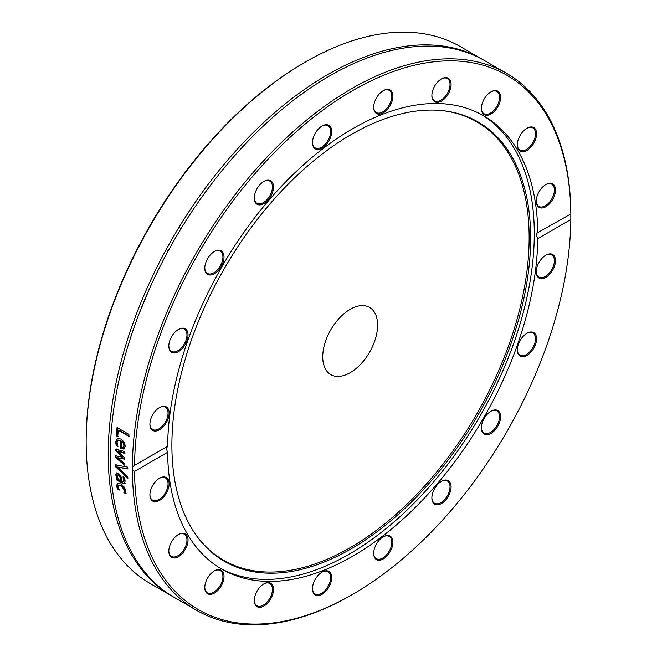 <?xml version="1.0" encoding="UTF-8"?>
<svg xmlns="http://www.w3.org/2000/svg" width="657" height="657" viewBox="0 0 657 657"><rect width="100%" height="100%" fill="white"/><g stroke="black" fill="none" stroke-linecap="round" stroke-linejoin="round"><path stroke-width="0.99" d="M172.438 596.392L150.379 583.654A310.03 179 -60 0 1 86.166 441.726A310.03 179 -60 0 1 305.39 62.021A310.03 179 -60 0 1 460.409 46.663L482.46 59.393A310.03 179 120 0 0 243.558 142.454A310.03 179 120 0 0 108.224 454.463A310.03 179 120 0 0 172.438 596.392A310.03 179 120 0 0 173.489 596.991M305.39 62.021L304.306 62.645A308.503 178.113 120 0 0 86.166 440.477L86.166 441.726M483.511 60.009A310.03 179 120 0 0 482.46 59.393M132.394 469.755L132.394 467.07L134.562 465.411A308.503 178.113 -60 0 1 352.694 90.576A308.503 178.113 -60 0 1 570.818 213.533L570.818 219.52A308.503 178.113 -60 0 1 352.694 594.355A308.503 178.113 -60 0 1 134.562 471.398L132.394 469.755A310.03 179 120 0 0 196.599 610.337A310.03 179 120 0 0 351.618 594.979L352.694 594.355M124.395 463.801A310.03 179 120 0 0 124.395 465.148L115.484 457.387A310.03 179 -60 0 1 115.492 455.777L122.407 457.215L115.591 450.718A310.03 179 -60 0 1 115.632 449.101L124.649 451.556A310.03 179 120 0 0 124.575 453.396L117.619 451.269L124.46 457.724A310.03 179 120 0 0 124.436 459.169L117.504 457.699L124.395 463.407A310.03 179 120 0 0 124.395 463.801M570.818 219.52L537.771 238.606C536.087 235.608 536.087 233.613 537.771 232.619L570.834 213.936A310.03 179 120 0 0 506.629 73.346L484.57 60.608A310.03 179 120 0 0 245.661 143.669A310.03 179 120 0 0 110.327 455.679A310.03 179 120 0 0 174.54 597.607L196.599 610.337M506.629 73.346A310.03 179 120 0 0 268.253 155.84A310.03 179 120 0 0 132.394 467.07M127.573 476.481A310.03 179 120 0 0 127.647 478.296L115.599 466.815A310.03 179 -60 0 1 115.55 464.877L127.368 467.045A310.03 179 120 0 0 127.384 468.991L117.587 467.053L127.573 476.481M117.743 436.65L116.338 435.837A310.03 179 -60 0 1 117.053 427.518L128.928 434.384A310.03 179 120 0 0 128.747 436.297L118.268 430.253A310.03 179 120 0 0 117.743 436.65M115.895 443.845L115.747 441.693L117.283 438.383L120.699 438.999C123.713 440.929 125.191 443.491 125.142 446.67L123.992 449.158L120.067 448.099A310.03 179 -60 0 1 120.469 440.757L118.063 440.305L117.061 442.432L117.964 446.579A310.03 179 120 0 0 117.956 446.686L116.322 445.742L115.895 443.845L116.437 443.565L116.289 441.422L117.562 438.276M124.658 483.585L122.374 483.289L116.281 479.766A310.03 179 -60 0 1 116.158 478.107L117.102 478.657L115.698 474.748L116.371 473.065L118.367 473.36L121.069 476.686L122.021 481.499L123.606 481.77L123.023 476.925A310.03 179 -60 0 1 123.015 476.826L124.551 477.713L125.126 480.99L124.518 483.7M123.869 481.597L124.337 479.856L123.565 476.58M117.028 487.543L116.634 485.827L117.463 483.215L120.847 483.971L124.428 487.239L125.947 491.206L125.577 493.645L123.886 492.676A310.03 179 -60 0 1 123.877 492.578L124.641 490.418L120.995 485.663L118.342 485.129L117.94 486.55L119.311 489.95A310.03 179 120 0 0 119.328 490.04L117.644 489.071L117.028 487.543L117.562 487.157L117.168 485.449L118.005 482.846M133.864 465.756L167.609 446.333L166.295 448.583L167.609 452.312L134.562 471.398M127.918 468.671L117.587 467.053M128.189 477.951L116.133 466.478L116.092 464.548M116.133 466.478L115.599 466.815M118.276 436.396L116.872 435.583L117.587 427.288M129.281 436.059L118.81 430.007L118.268 430.253M116.872 435.583L116.338 435.837M123.656 447.179L124.452 445.586L123.877 443.056L122.153 441.159L121.611 441.422A310.03 179 120 0 0 121.29 447.031L123.36 447.335M123.114 447.458L123.91 445.857L123.335 443.319L121.611 441.422M123.877 443.056L123.335 443.319M117.702 445.947L116.864 445.462L116.437 443.565M124.526 448.887L120.609 447.819L121.003 440.494L118.342 440.206M116.864 445.462L116.322 445.742M121.003 440.494L120.469 440.757M120.609 447.819L120.067 448.099M124.97 458.865L117.504 457.699M125.117 453.108L118.153 450.973L117.619 451.269M122.407 457.215L122.941 456.919L116.125 450.423L116.174 448.813M124.937 464.828L116.026 457.083L116.034 455.473M116.125 450.423L115.591 450.718M116.026 457.083L115.484 457.387M117.118 476.153L118.35 479.38L120.822 480.809L120.264 477.623L118.564 475.151L117.447 474.954L117.118 476.153M117.447 474.954L119.098 474.806L120.806 477.269L121.364 480.448L120.822 480.809M125.2 483.224L122.908 482.92L116.815 479.405L116.691 477.754M117.102 478.657L117.636 478.296L116.24 474.395L116.913 472.72M116.815 479.405L116.281 479.766M116.798 476.654L116.256 477.015M118.777 489.03L117.562 487.157M126.111 493.259L124.428 492.29L125.175 490.04L121.537 485.293L118.342 485.129M118.178 488.685L117.644 489.071M124.953 491.485L124.419 491.863M124.411 492.192L123.877 492.578M124.428 492.29L123.886 492.676M537.434 232.759L537.771 232.619A261.773 151.135 120 0 0 483.577 115.763A261.773 151.135 120 0 0 283.052 184.633A261.773 151.135 120 0 0 167.609 446.333M206.626 260.591A13.592 7.851 120 0 0 204.787 268.171A13.592 7.851 120 0 0 214.396 273.723A13.592 7.851 120 0 0 224.012 257.076A13.592 7.851 120 0 0 214.396 251.524A13.592 7.851 120 0 0 206.626 260.591M319.13 128.238A13.592 7.851 120 0 0 312.486 142.626A13.592 7.851 120 0 0 322.094 148.178A13.592 7.851 120 0 0 331.711 131.531A13.592 7.851 120 0 0 322.094 125.98A13.592 7.851 120 0 0 319.13 128.238M444.452 77.715A13.592 7.851 120 0 0 441.479 78.889A13.592 7.851 120 0 0 431.871 95.536A13.592 7.851 120 0 0 440.477 101.605A13.592 7.851 120 0 0 450.883 86.864A13.592 7.851 120 0 0 444.452 77.715M534.724 128.32A13.592 7.851 120 0 0 526.947 128.238A13.592 7.851 120 0 0 517.338 144.885A13.592 7.851 120 0 0 529.92 148.17A13.592 7.851 120 0 0 534.724 128.32M149.911 424.208A13.592 7.851 120 0 0 159.528 429.76A13.592 7.851 120 0 0 169.136 413.113A13.592 7.851 120 0 0 159.528 407.562A13.592 7.851 120 0 0 149.911 424.208M555.001 186.908A13.592 7.851 120 0 0 545.86 184.518A13.592 7.851 120 0 0 536.252 201.165A13.592 7.851 120 0 0 547.363 205.707A13.592 7.851 120 0 0 555.001 186.908M496.635 90.699A13.592 7.851 120 0 0 490.984 91.84A13.592 7.851 120 0 0 481.376 108.487A13.592 7.851 120 0 0 495.345 110.302A13.592 7.851 120 0 0 496.635 90.699M383.286 90.65L383.286 90.65A13.592 7.851 120 0 0 373.677 107.296A13.592 7.851 120 0 0 383.286 112.848A13.592 7.851 120 0 0 392.894 96.201A13.592 7.851 120 0 0 383.286 90.65L383.286 90.65M258.25 186.793A13.592 7.851 120 0 0 254.292 198.061A13.592 7.851 120 0 0 263.9 203.613A13.592 7.851 120 0 0 273.517 186.958A13.592 7.851 120 0 0 263.9 181.414A13.592 7.851 120 0 0 258.25 186.793M169.292 342.396A13.592 7.851 120 0 0 168.824 346.099A13.592 7.851 120 0 0 178.433 351.643A13.592 7.851 120 0 0 188.042 334.996A13.592 7.851 120 0 0 178.433 329.453A13.592 7.851 120 0 0 169.292 342.396M167.609 452.312A261.773 151.135 120 0 0 221.811 569.167A261.773 151.135 120 0 0 422.328 500.297A261.773 151.135 120 0 0 537.771 238.606M536.096 342.535A13.592 7.851 120 0 0 526.947 333.288A13.592 7.851 120 0 0 517.338 349.935A13.592 7.851 120 0 0 525.444 356.217A13.592 7.851 120 0 0 536.096 342.535M447.13 498.137A13.592 7.851 120 0 0 450.62 483.716A13.592 7.851 120 0 0 441.479 481.326A13.592 7.851 120 0 0 431.871 497.973A13.592 7.851 120 0 0 437.119 504.831A13.592 7.851 120 0 0 447.13 498.137M322.094 594.281A13.592 7.851 120 0 0 331.711 577.634A13.592 7.851 120 0 0 322.094 572.083A13.592 7.851 120 0 0 312.486 588.729A13.592 7.851 120 0 0 322.094 594.281M208.754 594.24A13.592 7.851 120 0 0 223.544 580.147A13.592 7.851 120 0 0 214.396 570.9A13.592 7.851 120 0 0 204.787 587.547A13.592 7.851 120 0 0 208.754 594.24M150.387 498.022A13.592 7.851 120 0 0 161.523 499.016A13.592 7.851 120 0 0 169.087 482.64A13.592 7.851 120 0 0 159.528 478.222A13.592 7.851 120 0 0 149.911 494.869A13.592 7.851 120 0 0 150.387 498.022M170.656 556.61A13.592 7.851 120 0 0 186.999 545.696A13.592 7.851 120 0 0 178.433 534.502A13.592 7.851 120 0 0 168.824 551.149A13.592 7.851 120 0 0 170.656 556.61M260.936 607.216A13.592 7.851 120 0 0 273.394 591.201A13.592 7.851 120 0 0 263.9 583.851A13.592 7.851 120 0 0 254.292 600.498A13.592 7.851 120 0 0 260.936 607.216M386.259 556.693A13.592 7.851 120 0 0 392.779 540.637A13.592 7.851 120 0 0 383.286 536.753A13.592 7.851 120 0 0 373.677 553.399A13.592 7.851 120 0 0 386.259 556.693M498.762 424.348A13.592 7.851 120 0 0 499.55 412.325A13.592 7.851 120 0 0 490.984 411.216A13.592 7.851 120 0 0 481.376 427.863A13.592 7.851 120 0 0 488.011 434.581A13.592 7.851 120 0 0 498.762 424.348M555.469 260.722A13.592 7.851 120 0 0 545.86 255.171A13.592 7.851 120 0 0 536.252 271.817A13.592 7.851 120 0 0 545.86 277.369A13.592 7.851 120 0 0 555.469 260.722M220.062 568.133A261.773 151.135 120 0 0 480.07 416.004A261.773 151.135 120 0 0 481.811 114.77M178.162 329.609A12.828 7.408 -60 0 1 184.305 329.124A12.828 7.408 -60 0 1 186.522 338.495A12.828 7.408 -60 0 1 171.477 351.347A12.828 7.408 -60 0 1 168.824 345.779M214.125 251.688A12.828 7.408 -60 0 1 220.276 251.196A12.828 7.408 -60 0 1 221.195 264.229A12.828 7.408 -60 0 1 207.448 273.419A12.828 7.408 -60 0 1 204.795 267.851M263.629 181.578A12.828 7.408 -60 0 1 269.781 181.086A12.828 7.408 -60 0 1 268.697 197.593A12.828 7.408 -60 0 1 256.944 203.309A12.828 7.408 -60 0 1 254.292 197.741M321.823 126.144A12.828 7.408 -60 0 1 327.974 125.659A12.828 7.408 -60 0 1 324.361 145.107A12.828 7.408 -60 0 1 315.146 147.874A12.828 7.408 -60 0 1 312.494 142.306M383.015 90.814A12.828 7.408 -60 0 1 389.158 90.329A12.828 7.408 -60 0 1 391.129 100.611A12.828 7.408 -60 0 1 382.744 111.912A12.828 7.408 -60 0 1 376.33 112.552A12.828 7.408 -60 0 1 373.677 106.984M441.208 79.054A12.828 7.408 -60 0 1 443.746 78.093A12.828 7.408 -60 0 1 447.36 78.561A12.828 7.408 -60 0 1 448.674 90.682A12.828 7.408 -60 0 1 438.137 101.252A12.828 7.408 -60 0 1 434.523 100.784A12.828 7.408 -60 0 1 431.871 95.216M490.713 92.005A12.828 7.408 -60 0 1 495.78 91.068A12.828 7.408 -60 0 1 496.856 91.512A12.828 7.408 -60 0 1 497.341 105.449A12.828 7.408 -60 0 1 485.112 114.178A12.828 7.408 -60 0 1 484.028 113.735A12.828 7.408 -60 0 1 481.376 108.167M526.676 128.394A12.828 7.408 -60 0 1 532.827 127.91A12.828 7.408 -60 0 1 533.747 128.624A12.828 7.408 -60 0 1 532.301 143.587A12.828 7.408 -60 0 1 519.999 150.133A12.828 7.408 -60 0 1 519.071 149.418A12.828 7.408 -60 0 1 517.346 144.565M545.581 184.683A12.828 7.408 -60 0 1 551.732 184.19A12.828 7.408 -60 0 1 553.95 187.081A12.828 7.408 -60 0 1 550.057 201.494A12.828 7.408 -60 0 1 538.904 206.413A12.828 7.408 -60 0 1 536.695 203.522A12.828 7.408 -60 0 1 536.252 200.845M545.581 255.335A12.828 7.408 -60 0 1 551.732 254.85A12.828 7.408 -60 0 1 554.393 260.722A12.828 7.408 -60 0 1 548.792 273.632A12.828 7.408 -60 0 1 538.904 277.065A12.828 7.408 -60 0 1 536.252 271.497M526.676 333.452A12.828 7.408 -60 0 1 532.827 332.959A12.828 7.408 -60 0 1 535.036 342.33A12.828 7.408 -60 0 1 519.999 355.182A12.828 7.408 -60 0 1 517.346 349.614M490.713 411.372A12.828 7.408 -60 0 1 496.856 410.888A12.828 7.408 -60 0 1 497.784 423.921A12.828 7.408 -60 0 1 484.028 433.111A12.828 7.408 -60 0 1 481.376 427.543M441.208 481.482A12.828 7.408 -60 0 1 447.36 480.998A12.828 7.408 -60 0 1 446.275 497.505A12.828 7.408 -60 0 1 434.523 503.221A12.828 7.408 -60 0 1 431.871 497.653M383.015 536.917A12.828 7.408 -60 0 1 389.158 536.432A12.828 7.408 -60 0 1 385.552 555.888A12.828 7.408 -60 0 1 376.33 558.655A12.828 7.408 -60 0 1 373.677 553.087M321.823 572.247A12.828 7.408 -60 0 1 327.974 571.762A12.828 7.408 -60 0 1 329.937 582.036A12.828 7.408 -60 0 1 321.56 593.345A12.828 7.408 -60 0 1 315.146 593.977A12.828 7.408 -60 0 1 312.494 588.409M263.629 584.007A12.828 7.408 -60 0 1 266.167 583.055A12.828 7.408 -60 0 1 269.781 583.523A12.828 7.408 -60 0 1 271.095 595.644A12.828 7.408 -60 0 1 260.558 606.214A12.828 7.408 -60 0 1 256.944 605.746A12.828 7.408 -60 0 1 254.292 600.178M214.125 571.056A12.828 7.408 -60 0 1 219.192 570.128A12.828 7.408 -60 0 1 220.276 570.572A12.828 7.408 -60 0 1 220.76 584.508A12.828 7.408 -60 0 1 208.524 593.238A12.828 7.408 -60 0 1 207.448 592.795A12.828 7.408 -60 0 1 204.795 587.227M178.162 534.667A12.828 7.408 -60 0 1 184.305 534.174A12.828 7.408 -60 0 1 185.233 534.897A12.828 7.408 -60 0 1 183.788 549.852A12.828 7.408 -60 0 1 171.477 556.397A12.828 7.408 -60 0 1 170.557 555.682A12.828 7.408 -60 0 1 168.824 550.829M159.249 478.386A12.828 7.408 -60 0 1 165.4 477.894A12.828 7.408 -60 0 1 167.609 480.784A12.828 7.408 -60 0 1 163.724 495.197A12.828 7.408 -60 0 1 152.572 500.117A12.828 7.408 -60 0 1 150.354 497.226A12.828 7.408 -60 0 1 149.919 494.549M159.249 407.726A12.828 7.408 -60 0 1 165.4 407.241A12.828 7.408 -60 0 1 168.052 413.113A12.828 7.408 -60 0 1 162.46 426.023A12.828 7.408 -60 0 1 152.572 429.464A12.828 7.408 -60 0 1 149.919 423.896M171.888 445.208A253.676 146.462 120 0 0 196.057 535.085A253.676 146.462 120 0 0 478.107 414.871A253.676 146.462 120 0 0 441.184 110.507A253.676 146.462 120 0 0 261.691 213.903A253.676 146.462 120 0 0 171.888 445.208M195.679 534.552A253.109 146.133 120 0 0 476.719 414.074A253.109 146.133 120 0 0 440.535 110.45M322.735 356.841A38.796 22.395 120 0 0 330.767 374.605A38.796 22.395 120 0 0 369.562 352.209A38.796 22.395 120 0 0 369.562 307.41A38.796 22.395 120 0 0 339.669 317.807A38.796 22.395 120 0 0 322.735 356.841M124.452 445.586L123.91 445.857M116.289 441.422L115.747 441.693M121.422 448.296L120.888 448.575M120.806 477.269L120.264 477.623M119.098 474.806L118.564 475.151M122.908 482.92L122.374 483.289M124.337 479.856L123.795 480.21M116.24 474.395L115.698 474.748M117.168 485.449L116.634 485.827M121.537 485.293L120.995 485.663M125.175 490.04L124.641 490.418M118.597 440.042L118.063 440.305M166.155 249.578L168.258 250.793M178.983 227.355L181.086 228.57M204.04 194.02L214.699 179.804M138.947 314.103L149.812 287.955"/></g></svg>
